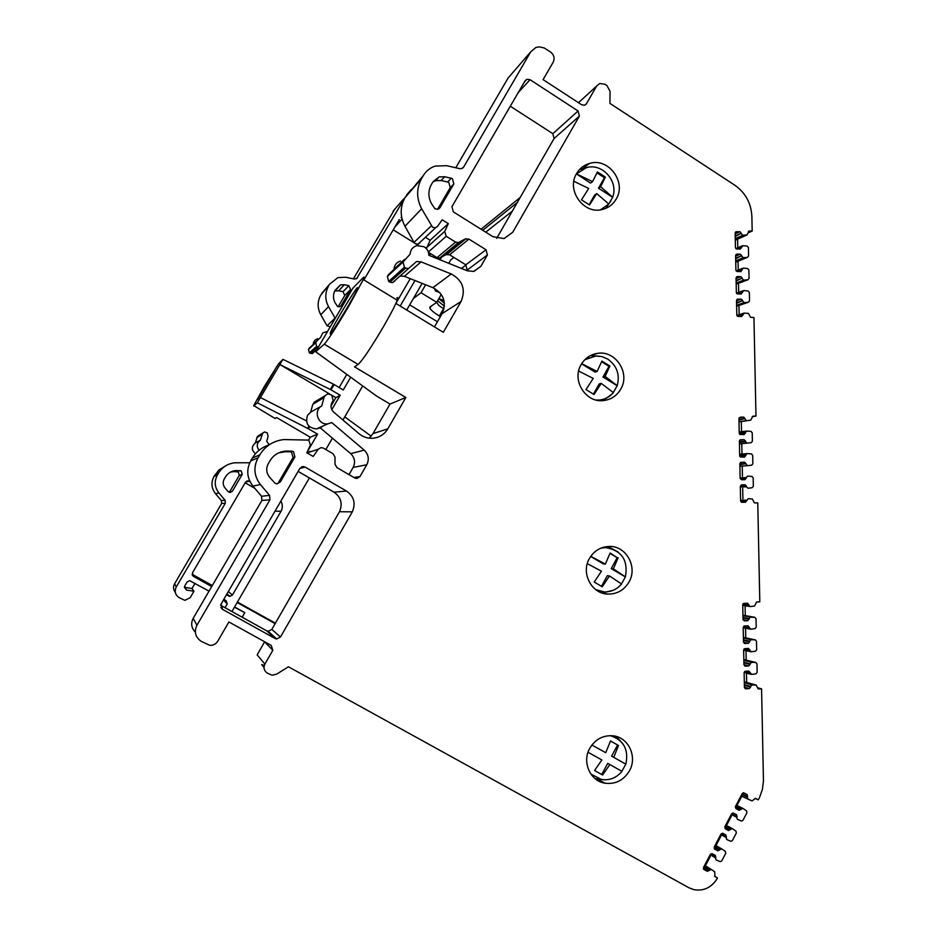 <?xml version="1.0" encoding="UTF-8"?>
<svg xmlns="http://www.w3.org/2000/svg" width="937" height="937" viewBox="0 0 937 937"><rect width="100%" height="100%" fill="white"/><g stroke="black" fill="none" stroke-linecap="round" stroke-linejoin="round"><path stroke-width="1.41" d="M468.933 239.099L449.608 254.782L446.106 254.653L465.232 238.97L468.933 239.099L486.045 249.781L487.404 254.958L480.868 266.319L473.888 271.425L467.469 270.852L428.865 255.309C428.783 251.678 427.213 248.832 424.168 246.782L416.953 245.611C412.76 246.911 410.476 249.781 410.09 254.22L403.015 262.009L404.397 267.256L405.709 268.052L389.897 282.178L392.568 282.634L394.758 281.018M400.521 261.013C396.574 262.255 394.407 264.96 394.044 269.142L404.608 259.315M405.85 397.487L390.015 404.058L376.768 396.187L315.675 351.738L324.284 344.195L358.145 364.446L354.502 366.824L405.85 397.487L387.813 428.841C384.439 434.358 379.544 437.485 373.125 438.223C367.854 438.598 363.146 437.087 359.023 433.69L333.736 412.175C330.843 409.293 330.269 406.037 332.014 402.383L333.162 400.404L331.757 395.109L327.927 393.809L325.139 395.66L323.991 397.639L321.707 405.979C313.005 410.687 318.1 425.363 327.891 423.84L331.757 422.575L364.2 450.135C368.546 454.41 369.401 459.282 366.765 464.764L353.132 467.422L348.986 474.626M353.132 467.422C355.591 462.281 354.783 457.689 350.707 453.66L364.2 450.135M321.707 405.979L310.662 412.128L307.57 415.278C305.075 423.36 308.05 427.916 316.495 428.935L320.138 427.74L350.707 453.66M310.662 412.128L312.817 404.28L316.53 400.673M369.237 438.165L372.985 433.608L387.813 428.841M390.015 404.058L372.985 433.608M405.709 268.052L408.532 268.532L416.567 261.505L421.053 261.856L451.247 273.979C462.714 280.374 465.97 289.545 461.027 301.503L442.135 313.59L434.463 326.908M442.135 313.59C446.808 302.311 443.728 293.668 432.894 287.671L451.247 273.979M421.053 261.856L404.386 276.321L432.894 287.671M404.386 276.321L400.064 276.017M404.14 260.076L388.422 274.67L387.356 276.497L388.668 281.428L389.897 282.178M487.404 254.958L466.591 270.5M467.059 269.68L465.771 264.808L486.045 249.781M449.608 254.782L465.771 264.808M428.432 252.322L437.005 257.628L439.676 258.073L446.106 254.653M584.957 105.096L586.503 103.702L584.641 105.213L581.631 104.768L543.097 79.633L553.158 62.264C554.95 58.258 554.06 54.826 550.487 51.968L544.256 47.986L539.325 46.85L535.835 47.494L530.717 51.84L463.663 167.032L461.66 168.613L459.821 168.672L446.574 165.685L435.272 166.083C430.106 167.758 426.112 170.921 423.29 175.594L421.627 178.428C416.321 188.302 416.333 198.41 421.662 208.752L432.613 227.304L435.529 227.773L437.544 226.391L442.205 219.808L448.331 223.627L430.142 240.247L426.429 248.715M430.142 240.247L425.398 237.295M419.963 242.87L418.054 244.182L415.302 243.749L414.013 242.39L431.243 225.876M421.627 178.428L404.948 197.719C399.935 207.042 399.947 216.552 404.971 226.285L414.013 242.39M404.948 197.719L423.29 175.594M411.249 189.555L406.517 195.048M510.372 75.393L508.065 78.064L455.78 167.758M264.328 665.387L261.681 664.626L264.011 667.449M366.765 464.764L359.972 476.57L356.868 478.491L354.736 477.975L336.945 467.61L335.013 464.26L335.013 457.127L333.08 453.777L323.394 448.12L321.11 447.605L318.287 449.21L313.181 456.46L306.809 452.758L310.393 445.11L308.823 440.109L283.829 439.558C273.381 440.812 265.37 445.895 259.818 454.808L258.073 457.795C253.224 467.188 253.997 476.101 260.416 484.558L269.551 495.38L269.938 499.831L196.922 625.272C193.889 631.913 195.353 637.277 201.303 641.376L209.724 645.3C213.179 645.511 215.838 644.176 217.712 641.271L228.886 621.969L271.191 645.37L272.843 650.255L264.609 641.892L257.136 654.881L264.902 664.087C263.227 667.823 264.047 670.833 267.35 673.129L272.035 675.19L276.532 674.207L288.444 666.781L688.964 887.772L693.767 889.635C703.3 891.31 710.96 887.866 716.758 879.293M269.938 499.831L261.891 500.44L193.186 618.338C190.644 623.468 191.359 628.048 195.329 632.077M261.891 500.44L261.528 496.247L269.551 495.38M258.073 457.795L250.718 460.91C246.162 469.742 246.888 478.128 252.931 486.08L261.528 496.247M250.718 460.91L252.369 458.099L259.818 454.808M268.966 444.958C261.798 447.289 256.269 451.669 252.369 458.099M310.1 451.294L307.289 453.028M298.13 471.405L334.029 492.183L346.503 491.058C353.999 496.423 355.931 503.345 352.3 511.836L339.487 511.731L271.812 629.418L280.491 636.984L276.626 638.987L275.127 638.519L222.537 609.366L221.085 604.002L299.828 468.477L302.932 466.556L305.146 467.083L346.503 491.058M275.127 638.519L266.764 630.859L220.617 605.255M266.764 630.859L268.181 631.304L271.812 629.418M339.487 511.731C342.848 503.766 341.033 497.242 334.029 492.183M579.394 116.094L554.095 138.512L552.842 133.686L578.07 110.976L579.394 116.094L512.762 232.2L504.024 238.584L492.909 236.663L453.321 211.867L451.95 206.655L525.095 80.769L526.875 79.294L530.061 79.704L578.07 110.976M510.314 106.221L552.842 133.686M554.095 138.512L496.68 238.361M358.145 364.446C362.572 360.3 371.005 347.732 383.42 326.744C390.6 314.305 395.203 305.462 397.206 300.227L363.287 279.554C364.306 277.188 364.317 276.509 363.322 277.516L353.003 288.022L315.675 351.738M599.563 781.47L597.01 780.041M622.789 743.638L616.206 736.447M589.736 748.358C595.346 739.117 603.241 734.959 613.442 735.861C628.633 737.513 637.5 756.862 629.488 770.753C623.714 780.298 615.562 784.456 605.009 783.215C590.205 781.107 581.818 762.004 589.736 748.358M436.654 302.382L439.008 305.603L443.986 308.941M434.44 288.373L435.471 290.997L439.933 292.672M441.292 294.441L436.736 302.335L421.041 292.719L425.632 284.778M440.367 316.647L439.336 316.027C434.534 313.063 431.395 310.498 429.919 308.332L429.919 307.02L436.736 302.335M466.04 264.984L461.414 268.415M438.832 298.68L443.962 300.484M444.419 306.188L437.638 300.765M438.949 298.704L444.407 303.225M448.776 263.332L450.779 259.865L453.871 257.417M485.741 232.177L512.363 211.094M587.054 164.291L586.609 165.673M611.791 735.686L613.77 736.658M593.73 776.375L591.786 775.286M594.96 778.53L604.564 779.818M621.863 771.292L625.834 764.147L611.603 756.136L625.717 764.1M609.882 764.498L602.62 775.016L601.73 774.512L607.726 763.35L621.969 771.362C616.429 777.909 609.589 780.626 601.46 779.502L590.86 774.044M602.62 775.016L594.573 770.507L601.835 759.966L588.038 752.247M601.73 774.512L594.585 770.507M610.491 740.98L617.588 744.997L611.603 756.136M591.903 745.02L605.735 752.716L610.514 740.921L617.588 744.997M618.514 745.454L613.782 757.248M591.915 744.997L605.735 752.716M610.268 735.639C623.691 740.054 628.879 749.565 625.834 764.147M586.503 103.702L596.635 86.052L599.727 83.51L604.892 84.26L607.047 85.677L610.081 91.393L609.917 103.375L734.667 185.116C745.454 192.694 751.193 203.188 751.884 216.576L752.177 231.041L748.124 232.868M737.419 316.273L742.959 314.492L744.4 313.063L748.522 313.462L750.502 317.292L753.945 317.514L755.983 416.122L752.165 416.707M737.606 239.158L737.782 247.801M738.051 261.236L738.227 270.067M738.497 283.325L738.684 292.356M738.953 305.45L739.141 314.68M742.959 314.492L741.647 316.554L737.501 316.331L736.81 315.09L736.517 300.543L737.384 299.196L741.284 299.126L742.678 300.59L736.576 303.283M736.611 305.216L744.201 302.628L742.69 301.175M737.196 293.89L742.502 291.981L741.19 294.042L737.044 293.808L736.353 292.555L736.06 278.02L737.15 276.614L740.816 276.626L742.221 278.09L736.119 281.006M736.166 282.997L743.744 280.14L742.233 278.676M737.032 271.507L742.045 269.516L740.968 271.554L737.29 271.543L735.896 270.079L735.604 255.543L736.669 254.15L740.359 254.173L741.753 255.637L735.662 258.776M735.709 260.826L743.287 257.687L741.764 256.223M736.962 249.078L741.589 247.075L740.277 249.113L736.131 248.855L735.44 247.602L735.147 233.079L736.013 231.744L739.902 231.72L741.296 233.184L735.217 236.557M735.264 238.666L742.83 235.246L741.308 233.781M735.287 240.2L747.082 234.894L748.979 231.041L752.177 231.041M747.082 234.894L735.287 240.153M742.83 235.246L746.941 234.918M741.589 247.075L743.018 245.67L747.152 246.103L748.429 247.555L748.593 255.942L747.527 257.335L735.732 262.161L747.527 257.335M743.287 257.687L747.398 257.347M742.045 269.516L743.474 268.111L747.609 268.532L748.886 269.985L749.05 278.371L747.96 279.765L736.189 284.169M743.744 280.14L747.855 279.788M742.502 291.981L743.931 290.564L748.066 290.974L749.342 292.426L749.518 300.847L748.394 302.253L736.634 306.223L748.394 302.253M744.201 302.628L748.312 302.264M754.707 502.923L757.764 502.888L759.802 601.835L756.592 602.011L754.554 606.028L750.197 606.602L748.909 605.197L742.83 604.26M741.331 421.545L741.53 431.723M741.776 443.705L741.987 454.058M742.233 466.04L742.444 476.394M742.69 488.411L742.9 498.789M757.764 502.888L754.32 502.771L752.329 498.976L748.194 498.695L745.454 502.267L741.296 502.162L740.605 500.932L740.312 486.338L741.612 484.862L745.079 484.792L746.473 486.209L746.484 486.807L740.324 487.041M740.136 477.905L746.297 477.577L747.597 476.113L751.872 476.406L753.149 477.835L753.325 486.28L752.118 487.744L747.995 488.224L746.484 486.807M746.297 477.577L745.009 479.674L741.542 479.756L740.148 478.327L739.855 463.745L740.722 462.374L744.61 462.21L746.016 463.639L739.867 464.693M739.68 455.593L745.84 455.042L747.105 453.59L751.415 453.895L752.692 455.323L752.856 463.733L751.661 465.185L747.539 465.654L746.028 464.225M745.84 455.042L744.528 457.139L740.371 456.998L739.691 455.769L739.387 441.186L740.253 439.816L744.154 439.676L745.559 441.104L745.571 441.702L739.41 442.393M747.023 443.131L739.445 443.951L747.082 443.119L745.571 441.702M739.234 433.292L745.383 432.519L744.142 434.604L739.914 434.452L739.234 433.222L738.93 418.652L740.253 417.188L743.697 417.152L745.091 418.581L738.965 420.092M752.879 416.18L750.736 420.163L739 421.72L746.625 420.608L745.102 419.179M753.254 416.122L755.983 416.122M745.383 432.519L746.812 431.067L750.947 431.383L752.224 432.812L752.399 441.222L751.193 442.674L747.082 443.119M745.091 605.794L745.29 615.656M745.547 628.212L745.747 637.886M746.004 650.629L746.203 660.128M746.461 673.094L746.648 682.417M757.459 687.699L761.582 688.882L763.456 780.896L762.413 789.305L759.602 797.317L758.302 799.858L755.035 798.347M761.582 688.882L758.138 688.859L756.218 685.111L752.013 684.935L744.318 682.757M744.353 684.666L750.572 686.446L750.584 687.09L749.26 688.601L745.817 688.789L744.411 687.395L744.119 672.754L744.985 671.349L748.886 671.068L750.303 673.047L744.657 671.56M755.737 662.471L743.849 659.554L755.737 662.471L756.967 663.853L757.143 672.333L755.936 673.832L751.814 674.429L750.303 673.047M743.896 662.248L750.104 663.794L750.127 664.427L748.804 665.938L745.348 666.113L743.955 664.72L743.65 650.079L744.517 648.685L748.581 648.416L749.834 650.407L744.001 649.072M755.257 639.877L743.392 637.394L755.257 639.877L756.499 641.271L756.674 649.704L755.48 651.203L751.357 651.789L749.834 650.407M743.451 639.854L749.647 641.177L749.659 641.822L748.335 643.321L744.892 643.485L743.486 642.091L743.193 627.45L744.06 626.057L747.96 625.799L749.377 627.79L743.404 626.654M742.994 617.483L749.19 618.584L750.057 617.19L754.765 617.296L742.947 615.246L754.765 617.296L756.042 618.689L756.218 627.122L755.011 628.61L750.888 629.184L749.377 627.79M749.19 618.584L747.878 620.716L744.306 620.856L743.029 619.462L742.736 604.833L743.603 603.44L747.609 603.205L748.909 605.197M749.647 641.177L751.087 639.678L743.404 638.062M755.222 639.877L751.087 639.678M750.104 663.794L751.544 662.283L743.861 660.386M755.691 662.471L751.544 662.283M750.572 686.446L752.013 684.935M741.835 796.227L736.962 805.527M731.364 816.209L726.468 825.556M720.858 836.261L715.938 845.642M710.293 856.418L705.35 865.847M714.533 876.142L717.484 878.004L716.782 879.304M717.484 878.004L715.048 876.681L714.662 871.75L711.195 869.407L707.365 871.328L703.98 869.536L703.464 867.557L710.375 854.368L711.804 853.572L715.294 855.399L715.821 857.367L715.54 857.905L710.199 854.708M714.521 846.462L719.897 849.578L721.865 849.004L725.332 851.358L725.742 853.267L721.759 860.904L720.225 861.665L716.044 859.885L715.54 857.905M719.897 849.578L717.73 850.784L714.673 849.109L714.17 847.142L721.057 833.989L722.556 833.227L725.952 835.031L726.198 837.549L720.764 834.539M725.062 826.352L730.52 829.28L732.488 828.706L735.932 831.06L736.353 832.97L732.394 840.548L730.895 841.321L726.702 839.517L726.198 837.549M730.52 829.28L728.354 830.475L725.32 828.8L724.805 826.821L731.668 813.726L733.097 812.953L736.552 814.78L737.079 816.759L736.798 817.287L731.282 814.476M735.557 806.312L741.108 809.053L743.064 808.49L746.508 810.845L746.918 812.754L742.971 820.308L741.495 821.07L737.302 819.254L736.798 817.287M741.108 809.053L738.953 810.247L735.932 808.561L735.416 806.581L742.256 793.534L743.673 792.761L747.117 794.599L747.644 796.579L747.363 797.106L741.764 794.482M741.038 795.853L747.984 799.132L747.363 797.106M747.984 799.132L752.071 800.901L755.468 798.336L758.302 799.858M272.843 650.255L264.902 664.087M352.3 511.836L280.491 636.984M461.027 301.503L443.318 332.307L395.882 303.412L410.265 278.664M504.118 238.56L512.762 232.212M589.385 558.534C594.046 550.745 600.746 546.716 609.495 546.435C626.267 545.896 637.886 567.072 629.055 581.936C624.241 590.029 617.272 594.081 608.136 594.093C591.727 594.081 580.647 573.163 589.385 558.534M581.104 364.657C584.887 358.262 590.369 354.491 597.525 353.354C615.586 350.11 630.531 373.184 620.774 389.101C616.839 395.777 611.1 399.595 603.557 400.567C585.789 403.168 571.441 380.317 581.104 364.657M576.571 173.579C579.605 168.449 583.927 165.076 589.549 163.436C608.347 157.275 626.865 182.141 616.206 199.042C613.032 204.442 608.464 207.909 602.491 209.443C583.88 214.901 565.983 190.258 576.571 173.579M465.232 238.97L458.416 242.578L455.581 242.097L446.246 236.288L444.724 231.357L448.331 223.627M453.824 183.945L450.205 187.634L448.846 182.481L447.652 181.989L451.236 178.217L452.454 178.721L453.824 183.945L440.039 207.627L437.907 209.256L434.932 208.799L431.395 203.47C428.068 197.016 428.057 190.703 431.371 184.542L433.023 181.719L439.113 176.917L444.653 176.742L441.128 180.525L435.646 180.712L432.835 182.036M451.236 178.217L444.653 176.742M294.897 456.951L293.047 457.572L291.63 452.313L289.709 451.786L291.524 451.107L293.48 451.634L294.897 456.951L280.386 481.887L277.2 483.82L275.033 483.305L269.458 477.05C266.26 472.834 265.874 468.383 268.287 463.686L270.032 460.711C273.545 455.066 278.629 451.868 285.258 451.142L286.991 451.072L285.223 451.763L278.793 452.817M291.524 451.107L286.991 451.072M618.092 551.963L607.855 546.494M601.741 356.54L590.451 355.58M605.689 208.401L611.041 200.694M587.979 167.29L579.464 169.609M576.899 173.029L578.41 171.94M603.182 208.588L601.659 209.63M600.406 209.841L608.816 203.997L612.669 197.192L600.594 186.756L598.497 188.22L612.564 197.262M608.816 203.997L596.717 193.596L589.502 204.992L581.49 199.862L588.682 188.454L573.854 181.286M596.717 193.596L594.632 195.037L589.127 204.723M596.951 172.865L604.459 177.714L598.497 188.22M592.582 181.614L576.454 173.919L590.509 183.09L592.582 181.614L597.384 171.94L605.361 177.081L604.459 177.714M605.361 177.081L600.594 186.756M576.454 173.919L586.281 167.688C602.116 162.581 618.842 181.38 612.669 197.192M586.293 358.356L589.045 357.395M601.015 399.794L598.169 400.439M603.159 400.603L612.259 393.833M613.29 392.568L617.202 385.669L605.138 376.416L603.006 377.014L617.096 385.704M593.472 394.126L599.141 383.959L601.249 383.385L613.348 392.615C609.694 396.89 605.115 399.349 599.586 399.994L596.155 400.052M601.249 383.385L594.023 394.489L585.988 389.569L593.215 378.443L578.668 371.029M601.624 361.752L608.98 366.308L603.006 377.014M581.596 363.825L595.018 372.094L597.115 371.462L601.905 361.085L609.893 366.027L608.98 366.308M581.69 363.673L597.115 371.462M584.782 359.761L596.014 355.919L602.081 356.622L607.738 359.082C616.933 365.746 620.083 374.601 617.202 385.669M609.893 366.027L605.138 376.416M602.866 547.419L605.876 547.618M600.465 591.399L597.49 590.837M602.104 592.992L613.36 590.24M621.477 583.927L625.412 576.911L613.384 568.853L611.217 568.583L625.295 576.899M601.507 586.316L607.34 575.658L609.495 575.95L621.547 583.985C616.979 589.373 611.252 592.02 604.365 591.926L595.721 589.631M609.495 575.95L602.245 586.761L594.222 582.041L601.46 571.219L587.288 563.641M609.975 553.392L617.19 557.667L611.217 568.583M590.673 556.461L603.229 563.863L605.361 564.109L610.116 553.017L617.19 557.667M618.104 557.749L613.384 568.853M590.767 556.332L605.361 564.109M600.863 548.145L605.618 547.618C621.711 550.406 628.305 560.162 625.412 576.911M212.312 585.52L192.12 574.276M227.925 592.231L275.724 509.962M245.166 482.778L254.805 488.306M269.153 444.829L266.717 441.198L268.123 436.373L267.174 432.824L264.585 431.957L257.523 436.326L255.286 442.99C251.303 446.633 251.385 450.205 255.52 453.719M308.613 440.003L310.241 437.204L276.673 417.586L275.01 418.452M339.147 387.52L346.795 374.378M313.626 352.535L312.103 353.647L309.386 352.851L308.484 349.466L309.222 348.201L320.583 337.437L322.75 332.881L327.587 331.405M317.643 338.714L315.207 339.979L313.602 342.204L313.134 344.359L316.835 340.916M330.257 326.837L327.06 325.783L320.77 314.762L328.524 306.61L335.071 318.1L327.06 325.783M325.174 289.392L320.77 295.073C317.28 301.538 317.28 308.097 320.77 314.762M394.664 209.338L353.401 278.828M220.722 604.857L223.627 599.645M225.571 465.876L218.848 469.987L213.999 476.488C210.86 482.532 211.364 488.259 215.51 493.682L221.413 500.627L221.659 503.485L174.587 583.774C172.994 586.843 173.251 589.724 175.348 592.43M414.388 242.929L393.224 229.834M418.335 245.377L416.438 244.206M249.125 481.22L247.626 480.88L245.529 482.168L249.125 481.22L250.074 481.77M211.703 586.562L193.444 576.396L192.472 572.812L245.529 482.168M280.924 501.026C282.751 504.598 282.798 508.006 281.053 511.251L232.411 595.065L229.799 596.389L226.449 594.772M223.791 599.34L226.133 600.64L227.246 603.908L225.044 607.715M221.659 503.485L225.349 503.204L176.285 586.925C174.247 591.341 175.231 594.936 179.213 597.689L184.858 600.336L190.199 597.677L193.947 591.259L186.498 590.041L184.659 586.164L187.107 581.982L189.684 580.659L209.033 591.142M186.498 590.041L184.308 587.241M184.776 587.358L191.968 588.53L195.013 583.341M193.947 591.259L191.968 588.53M225.349 503.204L225.079 500.229L221.413 500.627M213.999 476.488L217.361 475.071C214.093 481.36 214.62 487.334 218.93 492.991L225.079 500.229M217.361 475.071L218.532 473.068L215.135 474.567M249.757 462.761L234.73 462.796C227.679 463.663 222.28 467.083 218.532 473.068M309.386 477.917L231.931 611.533M332.424 438.165L325.83 449.537M342.954 420.01L362.689 385.939M421.041 292.719L413.346 298.563L406.705 310.006M413.346 298.563L422.142 283.384M436.607 258.436L437.052 257.663M405.428 196.899L356.575 278.757M320.77 295.073L329.66 284.18L337.882 277.621L345.624 277.223L354.713 279.109L357.36 277.949M328.524 286.113C324.893 292.836 324.893 299.676 328.524 306.61M316.507 341.431L315.746 342.755L316.683 346.28L318.381 347.123M350.684 377.201L343.27 389.968L334.122 384.545L331.042 389.827L340.19 395.25L331.803 409.692M322.059 426.452L321.719 427.038M320.922 428.408L318.967 427.834M309.538 426.745L308.367 428.759L317.584 434.159L306.985 452.395M262.688 433.21L260.357 440.156L258.132 442.416C256.715 445.227 257.054 447.827 259.139 450.217M225.419 477.003L224.236 479.006C222.619 482.145 222.877 485.132 225.021 487.954L228.078 491.55L230.244 492.475L232.399 491.175L242.203 474.438L241.242 470.878L235.691 470.561C231.216 471.065 227.785 473.208 225.419 477.003M430.575 253.658L429.474 255.567M414.974 280.538L400.181 306.024M363.907 279.929L399.244 219.563M401.727 217.478L401.001 217.618M335.188 302.944L337.613 306.516L339.651 306.797L341.103 305.673L350.59 289.51L348.822 285.656L344.301 284.731L340.494 284.907L335.188 290.142C332.916 294.347 332.916 298.61 335.188 302.944M229.202 492.323L232.399 491.175M242.203 474.438L239.263 475.41L229.717 491.702M239.263 475.41L238.338 471.955L234.074 471.604L236.862 470.515M230.572 472.072L234.074 471.604M331.042 389.827L279.882 364.552L260.439 397.569L306.411 420.842M340.19 395.25L335.879 397.663L332.459 395.648M329.613 393.962L279.882 364.552L282.939 359.351L333.42 384.17L330.339 389.452M308.941 426.183L307.594 428.408L308.367 428.759M274.764 370.244L257.499 399.56L274.764 370.244M282.939 359.351L278.535 363.837L264.211 386.723L253.716 405.58L275.185 418.558M260.439 397.569L257.359 402.805L253.704 406.014M307.664 428.385L257.359 402.805M317.584 434.159L310.241 437.204M334.122 384.545L333.385 384.24M335.879 397.663L330.984 406.084M440.085 259.83L441.667 257.113M437.427 321.754L409.703 304.841M237.436 602.058L275.396 623.187M456.624 244.44L457.045 243.714M371.204 436.162L344.757 416.895M275.138 623.644L237.166 602.514M234.578 606.989L244.78 612.657L242.156 617.202L269.142 632.17M234.461 607.176L244.78 612.657M330.995 389.862L334.076 384.58M308.332 428.783L309.526 426.733M227.246 603.908L223.486 600.09M281.053 511.251L275.15 511.204M255.286 442.99L260.357 440.156M350.59 289.51L344.781 295.436L338.14 306.762M344.781 295.436L343.059 291.7L338.655 290.798L344.301 284.731M334.696 291.067L338.655 290.798M450.205 187.634L437.567 209.338M447.652 181.989L441.128 180.525M357.407 287.624L357.36 289.041C353.987 297.181 332.811 332.131 330.257 333.982L330.386 332.53C333.713 324.507 354.256 290.505 357.407 287.624M363.287 279.554L348.951 305.895C336.465 326.978 328.243 339.744 324.284 344.195M397.206 300.227C398.084 297.79 397.944 297.029 396.808 297.943M276.872 483.82L280.386 481.887M293.047 457.572L278.687 482.215M289.709 451.786L285.223 451.763M443.564 308.683L439.336 316.027M517.318 202.474L482.731 230.291M520.187 197.484L481.044 229.237M596.635 86.052L578.48 102.719M748.44 231.416L749.448 230.959M741.296 233.184L735.205 235.972M739.902 231.72L735.158 233.899M736.47 231.662L735.475 232.13M738.379 249.09L741.6 247.696M741.753 255.637L735.65 258.19M740.359 254.173L735.615 256.176M736.927 254.126L735.99 254.524M738.52 271.554L742.057 270.149M742.221 278.09L736.107 280.421M740.816 276.626L736.072 278.453M737.384 276.602L736.505 276.93M738.579 294.019L742.514 292.613M742.678 300.59L736.564 302.698M741.284 299.126L736.517 300.789M737.841 299.114L737.044 299.395M738.543 316.542L742.971 315.125M750.736 420.163L739 421.884M745.091 418.581L738.953 419.507M743.697 417.152L739.141 417.843M739.398 433.901L745.395 433.152M745.559 441.104L739.398 441.795M744.154 439.676L739.75 440.179M739.761 456.214L745.852 455.675M739.902 466.204L747.445 465.654L739.902 466.204M746.016 463.639L739.855 464.108M744.61 462.21L740.429 462.538M740.171 478.526L746.309 478.21M746.473 486.209L740.312 486.455M745.079 484.792L741.214 484.944M741.659 502.314L745.454 502.267M740.605 500.885L746.766 500.791M740.593 500.264L746.754 500.159M758.853 689.035L758.056 688.8M745.009 688.543L745.817 688.789M744.622 665.926L745.348 666.113M744.247 643.344L744.892 643.485M748.897 604.599L743.182 603.721M743.088 619.849L747.878 620.716M743.006 618.115L749.202 619.216M750.631 617.085L742.959 615.75M749.366 627.204L743.884 626.15M743.509 642.267L748.335 643.321M743.463 640.486L749.659 641.822M749.823 649.809L744.657 648.638M743.955 664.708L748.804 665.938M743.919 662.869L750.127 664.427M750.291 672.461L745.641 671.232M744.411 687.184L749.26 688.601M744.365 685.298L750.584 687.09M744.294 681.761L756.147 685.099M747.644 796.579L742.034 793.955M747.117 794.599L743.217 792.784M735.299 806.886L740.816 809.615M742.736 808.326L736.189 805.117L742.572 808.28M737.079 816.759L731.563 813.948M736.552 814.78L732.921 812.941M724.769 826.914L730.228 829.842M732.242 828.577L725.718 825.099M726.468 837.01L721.045 834.012M725.952 835.031L722.802 833.298M714.299 848.793L717.73 850.784M714.228 847.025L719.593 850.152M721.701 848.91L715.2 845.151M715.821 857.367L710.492 854.193M703.418 868.927L707.037 871.211M703.628 867.24L708.911 870.555M703.933 866.678L709.215 869.981M711.113 869.349L704.636 865.319M220.827 607.422L222.537 609.366M305.146 467.083L299.875 468.406M353.893 477.483L359.972 476.57M473.513 271.496L480.868 266.319M530.061 79.704L518.231 92.587M193.444 576.396L192.296 575.095M228.792 596.073L226.766 594.222M174.587 583.774L176.285 586.925M215.51 493.682L218.93 492.991M237.049 471.604L239.931 470.526M228.441 591.61L232.411 595.065M425.82 248.071L426.967 247.04M395.016 226.777L402.09 219.071M256.773 437.602L261.915 434.545M329.66 284.18L321.859 293.222M393.036 211.223L403.683 198.902M340.213 306.563L341.103 305.673M343.059 291.7L348.822 285.656M310.241 353.366L317.573 346.807M316.683 346.28L309.386 352.851M315.746 342.755L308.484 349.466M438.727 208.928L440.039 207.627M459.294 242.238L440.507 257.745M455.581 242.097L437.005 257.628M446.246 236.288L428.338 252.03M426.745 247.532L444.724 231.357M421.662 208.752L404.971 226.285M462.55 168.191L463.663 167.032M530.717 51.84L508.065 78.064M323.991 397.639L312.817 404.28M325.139 395.66L313.907 402.418M196.922 625.272L193.186 618.338M260.416 484.558L252.931 486.08M318.287 449.21L307.441 452.817M388.668 281.428L404.397 267.256M387.356 276.497L403.015 262.009M429.919 308.332L431.172 306.153M735.861 248.633L742.139 245.892M736.154 270.898L742.654 268.31M736.189 284.192L747.96 279.776M736.482 293.14L743.17 290.728M736.857 315.418L743.697 313.204M739.199 432.027L746.484 431.079M739.656 454.269L747.023 453.59M742.748 605.431L749.928 606.555M743.205 627.755L750.314 629.125M743.65 650.091L750.701 651.707M744.142 672.473L751.099 674.324M744.294 681.749L756.218 685.111M738.063 809.744L739.34 810.376M725.179 828.695L728.728 830.615M725.695 825.134L732.008 828.507M714.205 848.664L718.07 850.913M715.177 845.209L721.408 848.805M703.371 868.81L707.365 871.328M704.601 865.378L710.761 869.22M268.181 631.304L276.626 638.987M598.743 779.572L605.009 783.215M591.388 355.428L597.525 353.354M583.517 168.028L589.549 163.436M599.586 399.994L597.888 400.404M605.618 547.618L603.205 547.431M602.339 593.062L608.136 594.093M247.614 480.88L246.689 481.126M235.691 470.561L232.938 471.651M229.799 596.389L227 593.835M329.883 326.978L330.55 326.345M340.494 284.907L334.954 290.974M312.103 353.647L317.174 349.173M439.113 176.917L435.646 180.712M524.333 82.093L526.875 79.294M466.087 238.642L446.937 254.337M458.416 242.578L439.676 258.073M435.529 227.773L418.066 244.182M331.148 332.986L330.386 332.53M327.891 423.84L316.495 428.935M285.258 451.142L283.513 451.833M301.538 466.919L302.932 466.556M416.567 261.505L411.191 266.249M408.532 268.532L392.568 282.634"/></g></svg>
